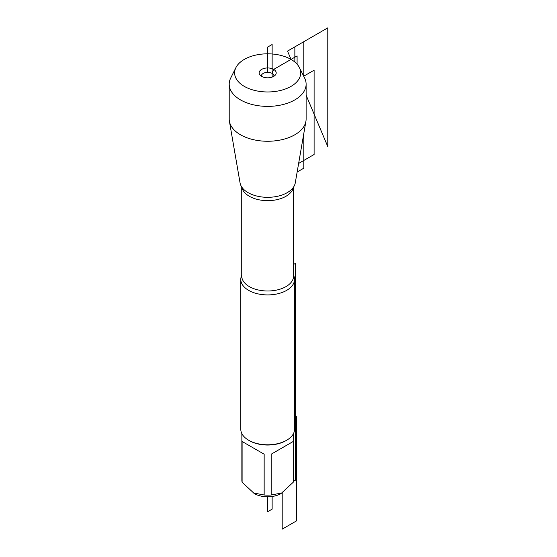 <?xml version="1.0" encoding="UTF-8"?>
<svg xmlns="http://www.w3.org/2000/svg" width="557" height="557" viewBox="0 0 557 557"><rect width="100%" height="100%" fill="white"/><g stroke="black" fill="none" stroke-linecap="round" stroke-linejoin="round"><path stroke-width="0.84" d="M291.026 59.404A33.037 19.077 0 0 0 235.917 67.606A33.037 19.077 0 0 0 267.666 91.968A33.037 19.077 0 0 0 299.408 67.606A33.037 19.077 0 0 0 291.026 59.404L287.523 51.098L291.026 59.404M299.408 67.606L304.616 78.036A38.454 22.203 180 0 1 306.12 84.184A38.454 22.203 180 0 1 267.666 106.387A38.454 22.203 180 0 1 229.212 84.184A38.454 22.203 180 0 1 230.709 78.036L235.917 67.606M306.12 84.184L306.12 119.059A38.454 22.203 180 0 1 305.925 121.266L295.266 182.898A27.739 16.014 180 0 1 291.019 189.951A27.739 16.014 180 0 1 248.046 192.631A27.739 16.014 180 0 1 244.307 189.951A27.739 16.014 180 0 1 240.06 182.898L229.4 121.266A38.454 22.203 180 0 1 229.212 119.059L229.212 84.184M305.925 121.266A38.454 22.203 180 0 1 280.596 139.967A38.454 22.203 180 0 1 240.471 134.759A38.454 22.203 180 0 1 229.4 121.266M267.666 72.89L267.666 47.073L272.136 44.497L272.136 77.089L272.136 73.44L273.696 69.402A8.536 4.929 0 0 0 262.82 68.831A8.536 4.929 0 0 0 259.868 74.903A8.536 4.929 0 0 0 261.63 76.372A8.536 4.929 0 0 0 275.457 74.903A8.536 4.929 0 0 0 273.696 69.402L297.09 55.902L297.09 64.222M293.462 433.618L293.462 480.231A25.796 14.893 180 0 1 293.226 482.258L280.986 493.606A18.841 10.875 180 0 1 265.104 496.691A18.841 10.875 180 0 1 254.34 493.606L242.107 482.258A25.796 14.893 180 0 1 241.863 480.231L241.863 433.618M294.535 417.736L296.505 416.601L296.505 520.892L282.197 529.15L282.197 492.91L271.168 494.992A25.796 14.893 180 0 1 264.157 494.992L253.129 492.91M286.667 440.246L285.908 440.684A25.796 14.893 180 0 1 249.425 440.684A25.796 14.893 180 0 1 249.418 440.684L248.659 440.246A26.875 15.512 0 0 0 286.667 440.246A26.875 15.512 0 0 0 294.535 429.273L294.535 279.398A26.875 15.512 180 0 1 277.95 293.734A26.875 15.512 180 0 1 248.659 290.371A26.875 15.512 180 0 1 240.791 279.398A26.875 15.512 180 0 1 241.738 275.318M264.157 494.992L264.157 454.206L242.107 441.471L242.107 482.258M293.226 482.258L293.226 441.471L271.168 454.206L271.168 494.992M293.588 275.318A26.875 15.512 180 0 1 294.535 279.398M240.791 279.398L240.791 429.273A26.875 15.512 0 0 0 248.659 440.246L249.418 440.684M271.168 454.206L293.226 441.471M242.107 441.471L264.157 454.206M273.981 76.205A6.322 3.648 0 0 0 273.988 76.017A6.322 3.648 0 0 0 267.666 72.368A6.322 3.648 0 0 0 261.337 76.017A6.322 3.648 0 0 0 261.351 76.205M293.386 481.387L295.607 480.106L295.607 263.266L293.588 264.436M267.666 496.788L267.666 511.723L272.136 509.147L272.136 496.482M327.788 146.595L306.12 95.198L327.788 146.595L327.788 27.85L287.523 51.098M303.704 76.212L314.106 70.203L314.106 154.498L298.636 163.431M294.855 62.057L294.855 46.865L303.795 41.705L303.795 76.4M303.795 133.583L303.795 168.193L297.146 172.029M241.738 187.006L241.738 276.028A25.921 14.969 0 0 0 249.334 286.611A25.921 14.969 0 0 0 277.581 289.856A25.921 14.969 0 0 0 293.588 276.028L293.588 187.006M293.455 187.201A25.921 14.969 180 0 1 276.363 199.789A25.921 14.969 180 0 1 249.334 196.273A25.921 14.969 180 0 1 241.87 187.201"/></g></svg>
